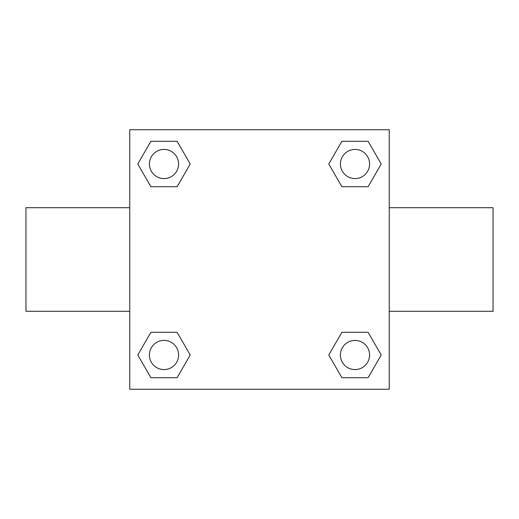 <?xml version="1.0" encoding="UTF-8"?>
<svg xmlns="http://www.w3.org/2000/svg" width="519" height="519" viewBox="0 0 519 519"><rect width="100%" height="100%" fill="white"/><g stroke="black" fill="none" stroke-linecap="round" stroke-linejoin="round"><path stroke-width="0.78" d="M177.115 186.71L150.893 186.71L137.788 164.004L150.893 141.298L177.115 141.298L190.22 164.004L177.115 186.71L150.893 186.71L168.188 186.71M168.188 332.29L177.115 332.29L190.22 354.996L177.115 377.702L150.893 377.702L137.788 354.996L150.893 332.29L177.115 332.29M350.812 186.71L341.885 186.71L328.78 164.004L341.885 141.298L368.107 141.298L381.212 164.004L368.107 186.71L341.885 186.71M341.885 332.29L368.107 332.29L381.212 354.996L368.107 377.702L341.885 377.702L328.78 354.996L341.885 332.29L368.107 332.29L350.812 332.29M129.75 129.75L389.25 129.75L389.25 389.25L129.75 389.25L129.75 129.75M389.25 311.296L493.05 311.296L493.05 207.704L389.25 207.704M129.75 207.704L25.95 207.704L25.95 311.296L129.75 311.296M368.107 377.702L341.885 377.702L368.107 377.702M369.58 354.996A14.584 14.584 0 0 0 347.704 342.365A14.584 14.584 0 0 0 347.704 367.627A14.584 14.584 0 0 0 369.58 354.996M177.115 377.702L150.893 377.702L177.115 377.702M178.588 354.996A14.584 14.584 0 0 0 156.712 342.365A14.584 14.584 0 0 0 156.712 367.627A14.584 14.584 0 0 0 178.588 354.996M341.885 141.298L368.107 141.298L341.885 141.298M369.58 164.004A14.584 14.584 0 0 0 347.704 151.373A14.584 14.584 0 0 0 347.704 176.635A14.584 14.584 0 0 0 369.58 164.004M150.893 141.298L177.115 141.298L150.893 141.298M178.588 164.004A14.584 14.584 0 0 0 156.712 151.373A14.584 14.584 0 0 0 156.712 176.635A14.584 14.584 0 0 0 178.588 164.004"/></g></svg>
